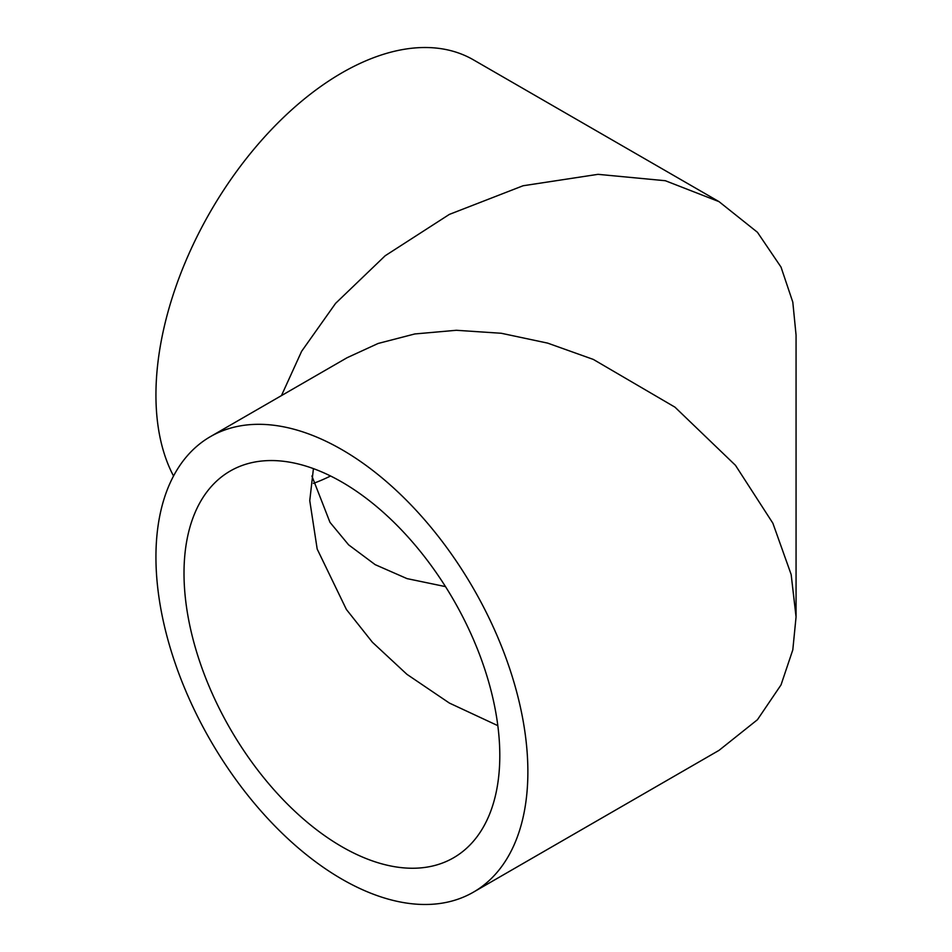 <?xml version="1.0" encoding="UTF-8"?>
<svg xmlns="http://www.w3.org/2000/svg" width="952" height="952" viewBox="0 0 952 952"><rect width="100%" height="100%" fill="white"/><g stroke="black" fill="none" stroke-linecap="round" stroke-linejoin="round"><path stroke-width="1.43" d="M311.899 476L329.987 522.351L348.61 544.841L375.159 564.643L407.016 578.614L445.512 586.622M330.57 476A223.303 128.925 -60 0 1 313.422 483.378M313.422 468.622L309.757 500.633L317.183 549.042L346.397 609.47L372.399 642.243L406.909 674.313L449.38 703.064L497.825 725.65M499.8 755.567A223.303 128.925 60 0 1 453.557 857.788A223.303 128.925 60 0 1 281.483 797.966A223.303 128.925 60 0 1 184.01 573.235A223.303 128.925 60 0 1 230.253 471.014A223.303 128.925 60 0 1 402.327 530.835A223.303 128.925 60 0 1 499.8 755.567M281.447 395.615L301.629 351.3L335.592 303.355L385.179 255.755L449.356 214.402L523.076 185.759L598.011 174.335L665.353 180.725L719.034 201.645L473.406 59.833A263.002 151.844 120 0 0 270.737 130.293A263.002 151.844 120 0 0 155.938 394.961A263.002 151.844 120 0 0 173.538 476M719.034 201.645L757.435 232.276L781.021 267.084L792.802 302.129L796.062 335.068L796.062 616.932L792.802 649.871L781.021 684.916L757.435 719.724L719.034 750.354L473.406 892.167A263.002 151.844 -120 0 0 527.872 771.774A263.002 151.844 -120 0 0 413.073 507.095A263.002 151.844 -120 0 0 210.404 436.635A263.002 151.844 -120 0 0 155.938 557.039A263.002 151.844 -120 0 0 270.737 821.707A263.002 151.844 -120 0 0 473.406 892.167M210.404 436.635L347.099 357.714L378.123 343.47L414.834 333.95L456.365 330.284L501.276 333.271L547.638 343.113L593.334 359.428L674.956 407.158L735.468 465.314L772.881 523.231L791.16 574.508L796.062 616.932"/></g></svg>
